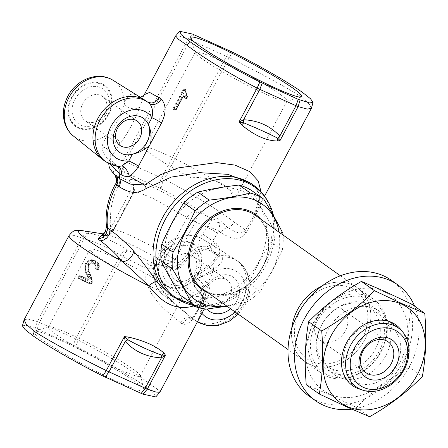 <?xml version="1.0" encoding="UTF-8"?>
<svg xmlns="http://www.w3.org/2000/svg" width="448" height="448" viewBox="0 0 448 448"><rect width="100%" height="100%" fill="white"/><g stroke="black" fill="none" stroke-linecap="round" stroke-linejoin="round"><path stroke-width="0.34" stroke-dasharray="2.24 1.68" d="M279.703 94.018A52.03 4.788 28.1 0 0 229.202 65.055A52.03 4.788 28.1 0 0 195.255 52.097A52.03 4.788 28.1 0 0 195.244 52.595A52.03 4.788 28.1 0 0 202.597 59.192A52.03 4.788 28.1 0 0 251.037 87.119A52.03 4.788 28.1 0 0 286.642 101.394A52.03 4.788 28.1 0 0 287.045 101.108A52.03 4.788 28.1 0 0 279.703 94.018M228.782 189.392A52.03 4.788 28.1 0 0 178.276 160.429A52.03 4.788 28.1 0 0 144.334 147.47A52.03 4.788 28.1 0 0 151.67 154.566A52.03 4.788 28.1 0 0 190.215 177.397C211.73 176.456 231.543 185.405 232.182 196.347A52.03 4.788 28.1 0 0 236.118 196.482A52.03 4.788 28.1 0 0 228.782 189.392M264.533 196.151L253.893 216.07C256.732 210.196 258.86 206.752 259.426 199.091C259.039 196.05 260.725 191.313 250.578 183.109L259.594 193.984L260.473 206.091L245.857 233.374C237.49 242.67 227.937 236.667 220.993 232.803C222.561 229.998 224.762 228.222 227.59 227.478C230.401 226.75 232.59 224.991 234.17 222.197C240.425 226.178 244.154 228.945 245.358 230.513L253.893 216.076L261.066 191.934M311.377 108.422L309.282 104.07L301.129 96.796C287.498 87.898 254.57 69.978 229.169 57.63L232.618 52.198M144.217 94.814L139.81 106.814C135.139 119.689 128.414 132.289 119.633 144.598L110.214 158.603A9.05 8.159 -157.9 0 0 102.099 146.961C102.547 143.802 104.636 139.418 108.366 133.812L118.446 119.554L124.326 103.919C130.194 88.054 134.254 94.881 147.034 101.679L149.268 103.27A9.05 7.011 -54.4 0 0 149.458 103.415M110.622 164.562L109.816 159.426C110.152 157.394 114.61 157.836 123.194 160.754L188.143 39.105L179.351 36.114L175.65 35.946M86.828 121.682A14.93 12.062 -54.6 0 1 85.187 120.742A14.93 12.062 -54.6 0 1 82.768 103.572A14.93 12.062 -54.6 0 1 100.834 95.452A14.93 12.062 -54.6 0 1 102.474 96.398A14.93 12.062 -54.6 0 1 104.894 113.562A14.93 12.062 -54.6 0 1 86.828 121.682M185.758 96.141A0.907 0.476 157.7 0 1 184.587 96.298A0.907 0.734 -54.6 0 0 183.182 96.454L176.148 109.278A1.355 1.098 -54.6 0 1 174.507 110.018L173.701 109.654A1.355 1.098 -54.6 0 1 173.331 108.007L176.014 109.441L182.941 96.46A1.809 1.462 -54.6 0 1 185.13 95.48A1.809 1.462 -54.6 0 1 185.758 96.141L186.822 98.19L187.158 97.563L185.276 90.938A0.907 0.33 2.9 0 0 185.746 90.675A0.907 0.33 2.9 0 0 185.634 90.507L187.41 96.695A0.907 0.504 -31.8 0 1 187.488 96.779A0.907 0.504 -31.8 0 1 187.158 97.563M220.993 232.803L218.641 230.849L217.465 233.19A68.768 55.552 -54.6 0 1 212.43 241.052L210.302 247.632L209.972 250.841L208.471 248.517L203.862 250.023L198.789 247.027A8.596 3.64 175.5 0 1 210.302 247.632M164.091 259.134L162.142 258.826L157.114 260.086L154.28 267.943L154.213 272.894L160.759 288.103L170.716 299.863L192.679 318.578A36.456 29.456 125.4 0 0 193.687 319.334A36.456 29.456 125.4 0 0 241.814 301.812A36.456 29.456 125.4 0 0 235.906 259.885A36.456 29.456 125.4 0 0 234.73 259.101A36.456 29.456 125.4 0 0 219.654 255.377L208.471 248.517A35.678 28.823 125.4 0 0 180.964 264.774L164.091 259.134A9.05 7.414 99.2 0 1 155.898 264.729A9.05 7.414 99.2 0 1 155.893 264.723L155.714 264.768A9.05 5.869 49.5 0 0 157.114 260.086A34.233 27.658 -54.6 0 1 158.838 256.43A34.233 27.658 -54.6 0 1 202.933 239.243A34.233 27.658 -54.6 0 1 209.58 279.345A34.233 27.658 -54.6 0 1 163.33 295.002A34.233 27.658 -54.6 0 1 154.213 272.894L144.894 274.378L144.967 268.022C144.497 265.692 145.04 264.023 146.597 263.015L152.846 263.306L169.473 267.249L165.704 263.183A9.05 4.116 -59.2 0 1 167.059 254.862L187.018 217.487L153.059 198.391L138.6 192.528L133.224 192.287L133.286 193.25A8.596 0.79 -151.9 0 1 133.319 193.413A8.596 0.79 -151.9 0 1 129.87 192.298L129.707 191.738A8.596 5.006 -65.7 0 0 129.752 181.362L133.599 185.466L133.286 193.25L113.842 229.667A8.596 0.79 -151.9 0 1 113.876 229.83A8.596 0.79 -151.9 0 1 110.426 228.71L129.87 192.298M155.898 264.729L171.752 268.761A9.05 9.05 0 0 0 182.252 265.647L180.964 264.774A9.05 7.398 -69.3 0 1 171.752 268.761A9.05 7.398 -69.3 0 1 169.473 267.249A9.05 5.258 -43 0 0 179.301 263.385A44.722 36.131 -54.6 0 1 198.789 247.027C198.498 242.491 199.797 238.162 202.681 234.041L214.928 242.603L214.15 243.852C212.94 246.193 212.626 248.483 213.209 250.734L215.617 254.262L219.649 255.377L221.827 256.922C225.366 260.775 217.011 266.902 211.893 270.581L197.618 278.398L212.744 272.479A9.05 2.486 -121.6 0 0 211.893 270.581A9.05 1.96 -131.5 0 1 209.401 264.992L197.551 273.538A9.05 2.722 -119.2 0 0 197.618 278.398A9.05 5.225 137.5 0 0 195.3 287.554L201.443 294.297A9.05 5.247 137.9 0 1 201.359 294.213L201.359 294.213A9.05 5.247 137.9 0 1 203.717 285.051L197.686 278.426A9.05 5.253 137.5 0 0 195.367 287.633L195.3 287.554A9.05 5.225 137.5 0 1 195.3 287.554L203.168 298.043L202.037 302.719L195.104 305.788M81.161 230.485A70.98 6.535 -151.9 0 1 90.194 233.139A9.05 7.543 -69.9 0 0 81.95 237.994A76.933 7.084 28.1 0 0 69.087 235.514M22.4 325.881L25.794 325.237L35.42 328.115L75.6 346.265C101.864 359.425 130.945 376.163 145.662 386.618L148.361 382.9L157.142 389.01L159.824 392.252M214.928 242.609L217.101 244.154C222.012 249.973 220.091 257.079 211.333 265.474L199.494 274.047A9.05 7.599 137.2 0 0 195.306 287.566L202.283 295.154A70.98 6.535 -151.9 0 0 201.443 294.297C203.353 296.548 203.431 299.611 201.678 303.498L197.574 311.181C192.584 321.126 187.51 325.422 182.364 324.061L180.482 322.739C182.526 319.312 185.192 317.492 188.479 317.268L192.679 318.578L194.79 320.074C197.49 320.718 199.506 317.974 200.838 311.83L204.428 305.105A20.81 16.811 125.4 0 0 206.898 309.07M24.097 319.782L28.235 319.122L37.318 321.58A9.05 0.834 -151.9 0 1 39.435 322.465A9.05 0.868 27.8 0 0 37.302 321.608L81.95 237.994A9.05 0.834 28.1 0 1 84.067 238.874L39.435 322.465L75.639 338.811A9.05 0.834 -151.9 0 1 78.344 340.11L78.327 340.138A9.05 0.801 28.4 0 0 75.634 338.822L73.276 345.15M211.49 305.346A14.93 12.062 -54.6 0 1 209.849 304.405A14.93 12.062 -54.6 0 1 207.43 287.235A14.93 12.062 -54.6 0 1 225.495 279.121A14.93 12.062 -54.6 0 1 227.136 280.062A14.93 12.062 -54.6 0 1 229.555 297.231A14.93 12.062 -54.6 0 1 211.49 305.346M230.614 308.756A20.81 16.811 125.4 0 0 231.078 275.962A20.81 16.811 125.4 0 0 205.632 287.79A20.81 16.811 125.4 0 0 204.428 305.105L203.952 303.71C203.112 299.102 203.672 293.798 205.632 287.79L203.717 285.051M176.708 280.65A14.93 12.062 -54.6 0 1 175.067 279.703A14.93 12.062 -54.6 0 1 172.648 262.539A14.93 12.062 -54.6 0 1 190.714 254.419A14.93 12.062 -54.6 0 1 192.354 255.36A14.93 12.062 -54.6 0 1 194.774 272.53A14.93 12.062 -54.6 0 1 176.708 280.65M135.828 382.178A62.882 5.79 28.1 0 0 77.28 348.421A62.882 5.79 28.1 0 0 34.244 331.167A62.882 5.79 28.1 0 0 42.627 340.088A62.882 5.79 28.1 0 0 106.137 376.309A62.882 5.79 28.1 0 0 144.715 390.152A62.882 5.79 28.1 0 0 135.828 382.178M55.765 334.186A52.03 4.788 -151.9 0 1 48.423 327.09A52.03 4.788 -151.9 0 1 48.832 326.805A52.03 4.788 -151.9 0 1 84.437 341.079A52.03 4.788 -151.9 0 1 132.871 369.006A52.03 4.788 -151.9 0 1 140.224 375.609A52.03 4.788 -151.9 0 1 140.213 376.102A52.03 4.788 -151.9 0 1 106.271 363.143A52.03 4.788 -151.9 0 1 55.765 334.186M174.462 291.122A52.03 4.788 28.1 0 0 123.956 262.164A52.03 4.788 28.1 0 0 90.014 249.206A52.03 4.788 28.1 0 0 97.356 256.295A52.03 4.788 28.1 0 0 147.857 285.253A52.03 4.788 28.1 0 0 181.804 298.211A52.03 4.788 28.1 0 0 174.462 291.122M273.532 215.746A67.99 54.925 -54.6 0 1 265.894 265.3A67.99 54.925 -54.6 0 1 202.782 306.449A67.99 54.925 -54.6 0 1 196.056 305.9M103.807 160.367A36.456 29.456 125.4 0 0 114.134 164.562C106.193 158.855 102.183 152.986 102.099 146.961M117.902 166.678L114.134 164.562L116.67 165.581L117.841 166.667M149.509 103.449L147.034 101.679A36.456 29.456 125.4 0 0 146.026 100.918M116.67 165.581L118.737 166.986A9.05 7 123.4 0 0 116.407 166.118A36.456 29.456 125.4 0 1 105.98 161.913M258.681 262.041A58.257 47.068 -54.6 0 1 188.188 293.72A58.257 47.068 -54.6 0 1 172.34 223.048A58.257 47.068 -54.6 0 1 242.833 191.374A58.257 47.068 -54.6 0 1 258.681 262.041M202.681 234.041A60.172 48.608 125.4 0 0 207.082 227.158L195.362 221.866A9.05 0.834 28.1 0 1 187.018 217.487A9.05 4.088 -57.2 0 1 195.406 210.946L210.151 217.605A9.05 5.27 114.3 0 1 211.691 220.489L217.605 218.266L219.218 222.415C219.884 224.465 219.694 227.276 218.641 230.849L207.614 226.111L211.691 220.489A8.596 6.653 -171.7 0 0 219.218 222.415M230.289 51.083L226.47 56.325L190.266 39.984L125.311 161.633A9.05 5.27 -65.7 0 0 125.266 172.558A9.05 7.532 -71.2 0 1 123.194 160.754A9.05 0.834 -151.9 0 1 125.311 161.633L161.515 177.985L226.47 56.325A9.05 0.834 28.1 0 1 229.169 57.63L164.22 179.278A9.05 2.296 -62.5 0 0 161.47 188.905C179.48 198.33 195.709 207.894 210.151 217.605L217.605 218.266L227.59 227.478C233.89 230.714 239.574 235.906 245.358 230.513A9.05 4.547 32 0 0 245.857 233.374M207.614 226.111L207.082 227.158A8.596 0.644 -150.5 0 1 217.465 233.19M35.42 328.115L37.302 321.608M37.251 328.882L39.435 322.476M145.662 386.618L154.202 393.518L155.764 396.922M75.6 346.265L78.327 340.138M155.893 264.723A9.05 7.414 99.2 0 1 152.846 263.306A70.98 6.535 -151.9 0 0 128.044 250.23A9.05 5.331 -56.5 0 0 120.271 255.226C109.234 247.85 97.166 242.402 84.067 238.874A9.05 5.113 -74.7 0 1 90.194 233.139C103.729 236.824 116.346 242.525 128.044 250.23A9.05 2.285 -63.3 0 0 122.976 256.519L78.344 340.11C103.488 352.934 135.531 372.512 148.361 382.9M90.115 274.434L88.082 268.901L88.346 265.009C87.786 268.514 88.39 271.673 90.16 274.49L90.311 274.098A0.454 0.364 125.4 0 0 90.317 274.109L92.109 282.341L90.171 274.512M88.284 264.942L88.474 264.992C88.01 268.352 88.626 271.393 90.311 274.098M90.317 274.109L92.07 282.005A1.355 1.098 -54.6 0 1 92.058 282.078L91.846 282.979A1.355 1.098 -54.6 0 1 90.093 283.976L90.496 283.718L79.022 278.594A0.907 0.526 -65.7 0 0 79.078 278.628A0.907 0.526 -65.7 0 0 79.884 278.113L78.775 277.497L79.29 276.539L80.394 277.15L79.884 278.113L91.599 283.399L91.756 282.71L90.098 275.47A0.907 0.487 154.8 0 0 90.485 274.775A0.907 0.487 154.8 0 0 90.39 274.669M90.093 283.976L78.378 278.684A1.355 1.098 -54.6 0 1 78.008 277.038L78.557 277.346A0.907 0.734 125.4 0 0 78.803 278.443L90.518 283.735A0.907 0.734 125.4 0 0 91.689 283.069L90.496 283.718L78.708 278.387M79.022 278.594L78.378 278.684M90.737 283.886A0.907 0.526 -65.7 0 0 90.793 283.914A0.907 0.526 -65.7 0 0 91.599 283.399M92.109 282.341A0.907 0.297 -173 0 1 92.221 282.509A0.907 0.297 -173 0 1 91.756 282.71M90.082 275.43C88.155 272.395 87.567 268.985 88.318 265.194L88.564 265.16C88.004 268.671 88.609 271.83 90.378 274.646A0.907 0.476 156.7 0 1 90.479 274.764A0.907 0.476 156.7 0 1 90.082 275.43A1.809 1.462 125.4 0 0 90.098 275.47M88.374 264.958C90.031 262.931 91.862 262.422 93.878 263.435L94.097 263.586C92.081 262.578 90.244 263.088 88.592 265.11L88.486 264.97A0.454 0.364 125.4 0 0 88.474 264.992M93.901 263.446L94.909 264.018L96.253 268.05L97.642 268.66C98.202 265.894 97.317 264.046 94.993 263.122A0.907 0.526 115.6 0 1 94.164 263.626C92.092 262.629 90.283 263.166 88.721 265.233L88.368 265.093C90.317 262.606 92.506 261.946 94.942 263.094A0.907 0.526 112.9 0 1 94.153 263.62A0.907 0.526 112.9 0 1 94.097 263.586L93.453 263.682C91.661 262.746 90.003 263.172 88.486 264.97M95.665 267.826L96.253 268.05A0.907 0.734 125.4 0 0 96.628 269.013L97.67 269.354L96.23 269.27A1.355 1.098 -54.6 0 1 95.665 267.826C96.012 265.726 95.278 264.348 93.464 263.687A0.454 0.364 125.4 0 0 93.453 263.682L93.878 263.43L94.909 264.018M96.466 268.206L95.133 264.18L94.119 263.598A0.907 0.526 115.6 0 0 94.164 263.626L95.133 264.18M78.008 277.038L78.518 276.08L79.072 276.388A0.907 0.734 125.4 0 1 80.164 275.895L80.382 276.046A0.907 0.526 114.3 0 1 80.394 277.15L87.847 280.521A0.907 0.526 114.3 0 0 87.842 279.418L80.164 275.895L80.158 275.341L87.618 278.712L87.623 279.261M97.642 268.66L98.683 268.996C99.294 265.636 98.162 263.43 95.29 262.382C92.378 260.865 89.734 261.61 87.354 264.617C86.369 268.29 86.806 271.594 88.676 274.523L87.511 274.691L89.006 278.169A0.907 0.734 -54.6 0 1 87.842 279.418L80.382 276.046M87.618 278.712A0.454 0.364 125.4 0 0 88.2 278.085L88.788 278.012L87.293 274.54L86.71 274.618C84.627 271.348 84.218 267.652 85.478 263.547C88.284 259.818 91.476 258.826 95.06 260.574C98.431 261.867 99.725 264.527 98.935 268.559A1.355 1.098 -54.6 0 1 97.272 269.606M88.2 278.085L86.71 274.618M87.354 264.617L86.246 264.006C88.906 260.518 91.918 259.61 95.278 261.279L95.066 261.122C91.694 259.454 88.687 260.366 86.033 263.85C84.857 267.82 85.282 271.382 87.293 274.54L87.511 274.691C85.495 271.533 85.075 267.971 86.246 264.006L85.478 263.547M95.29 262.382L95.278 261.279L96.891 262.198L98.997 268.806L96.684 262.046L95.066 261.122L95.06 260.574M88.676 274.523L90.182 278.023A1.809 1.462 -54.6 0 1 89.701 280.011A1.809 1.462 -54.6 0 1 87.847 280.521M98.683 268.996L98.997 268.806A0.907 0.734 125.4 0 1 97.888 269.506L97.67 269.354A0.907 0.734 125.4 0 0 98.778 268.654L98.935 268.559M105.403 231.868L110.034 229.684L110.874 222.628A8.596 3.735 174 0 0 106.456 226.458M113.842 229.667L113.333 230.625C111.227 234.125 108.158 235.721 104.132 235.424L102.01 235.357M101.214 235.648L104.944 235.586C108.5 235.704 111.306 234.102 113.372 230.782L111.031 233.598L108.282 235.11C106.646 235.889 97.014 236.421 113.372 230.782A8.596 0.75 -151.9 0 0 113.333 230.625A40.718 3.746 -151.9 0 1 113.159 229.863A40.718 3.746 -151.9 0 1 167.059 254.862A9.05 0.834 28.1 0 0 175.403 259.246A9.05 5.27 -43.6 0 1 165.704 263.183A46.67 4.295 28.1 0 0 105.784 234.287A46.67 4.295 28.1 0 0 104.132 235.424A8.596 4.816 -87.4 0 0 104.944 235.586L104.944 235.586A8.596 4.816 -87.4 0 0 109.766 229.981M133.599 185.466L133.599 185.466C134.714 189.034 134.624 191.682 133.319 193.413L113.372 230.782A8.596 0.75 -151.9 0 1 110.034 229.684M146.597 263.015A9.05 5.869 49.5 0 0 155.652 264.818A9.05 5.869 49.5 0 0 155.714 264.768M75.639 338.811L120.271 255.226A9.05 0.834 28.1 0 1 122.976 256.519A76.933 7.084 28.1 0 1 144.967 268.022A9.05 0.504 3.8 0 0 154.935 268.178L154.935 268.178A9.05 0.504 3.8 0 0 154.28 267.943M197.574 311.181A9.05 0.834 -151.9 0 1 197.204 310.654L197.204 310.654A9.05 0.834 -151.9 0 1 200.838 311.83A27.412 22.142 -54.6 0 0 201.958 313.337M182.364 324.061A9.05 7.588 -54.9 0 1 194.494 319.85L194.494 319.85A9.05 7.588 -54.9 0 1 194.79 320.074A36.456 29.456 125.4 0 0 195.86 320.88A36.456 29.456 125.4 0 0 243.986 303.352A36.456 29.456 125.4 0 0 238.078 261.425A36.456 29.456 125.4 0 0 221.827 256.922A9.05 7.308 125.4 0 1 217.79 255.802L216.569 254.195C216.037 255.231 217.717 257.208 209.401 264.992A9.05 1.96 -131.5 0 1 211.333 265.474M195.378 287.644A9.05 5.253 137.5 0 1 195.367 287.633L201.359 294.213C202.966 294.538 202.95 297.455 201.309 302.971A9.05 0.834 -151.9 0 1 203.952 303.71M192.679 318.578L194.494 319.85C192.578 319.054 191.318 318.87 190.725 319.29C190.954 318.539 191.279 320.751 197.204 310.654L201.309 302.971A9.05 0.834 -151.9 0 0 201.678 303.498A76.933 7.084 28.1 0 1 204.814 307.989A76.933 7.084 28.1 0 1 202.11 308.437M180.482 322.745C170.593 314.037 147.773 299.37 144.894 274.378M195.3 287.554A9.05 9.05 0 0 1 197.551 273.538A9.05 2.722 -119.2 0 1 199.494 274.047L207.872 284.402C212.111 291.598 209.765 297.304 200.838 301.538L186.57 302.372L170.951 295.243L179.144 299.897L183.91 301.521C185.954 302.103 190.842 303.139 197.277 301.358L197.277 301.358A9.05 6.714 -106.9 0 0 193.435 305.497M200.838 301.538A9.05 6.714 -106.9 0 0 197.277 301.358C204.831 297.455 201.914 297.97 202.098 296.671L202.098 296.671A9.05 7.818 149.2 0 0 203.168 298.043A70.98 6.535 -151.9 0 0 202.283 295.154C205.705 300.356 207.06 299.701 204.814 307.989L204.232 309.081M207.872 284.402A9.05 7.818 149.2 0 0 202.098 296.671L195.479 287.75M129.707 191.738L118.143 186.514A8.596 5.006 -65.7 0 0 118.182 176.137L129.752 181.362C127.686 177.85 134.361 179.374 149.778 185.931C165.267 192.864 184.811 204.019 195.406 210.946A9.05 5.27 114.3 0 1 195.362 221.866L175.403 259.246L179.301 263.385L182.252 265.647C188.317 257.656 195.518 252.448 203.857 250.023C205.374 249.39 207.407 249.665 209.972 250.841L215.964 254.492M110.874 222.628A60.172 48.608 125.4 0 1 118.143 186.514L116.659 185.853C115.27 184.918 114.929 184.268 115.64 183.915M115.203 175.196C113.966 174.563 113.96 174.457 115.186 174.877C111.07 169.753 114.43 168.98 125.266 172.558L161.47 188.905A9.05 5.27 -65.7 0 1 161.515 177.985A9.05 0.834 -151.9 0 1 164.22 179.278C189.353 192.119 221.362 211.758 234.17 222.197M173.331 108.007L183.092 89.729A1.355 1.098 -54.6 0 1 184.733 88.99L185.046 89.13A1.355 1.098 -54.6 0 1 185.595 90.132L187.191 96.538A0.907 0.734 125.4 0 1 187.174 97.406L186.956 98.028A1.355 1.098 -54.6 0 1 184.918 98.414L185.483 98.291L184.369 96.141L183.786 96.219A0.454 0.364 125.4 0 0 183.081 96.298L176.148 109.278M184.918 98.414L183.786 96.219M174.395 109.592L175.207 109.956A0.907 0.526 -65.7 0 1 175.151 109.928L174.345 109.564A0.907 0.526 -65.7 0 0 174.395 109.592A0.907 0.526 -65.7 0 0 175.207 109.077L184.968 90.798L185.276 90.938M175.207 109.956A0.907 0.526 -65.7 0 0 176.014 109.441L176.378 109.558L183.305 96.578L182.941 96.46M183.081 96.298L176.03 109.284A0.907 0.734 125.4 0 1 174.938 109.777L174.507 110.018M182.963 96.303L183.305 96.578L184.374 96.023M174.098 108.466L183.859 90.188A0.907 0.734 125.4 0 1 184.957 89.695A0.907 0.526 114.3 0 1 184.968 90.798L183.641 90.031L173.88 108.31M183.092 89.729L183.641 90.031M194.27 34.815L190.271 39.978A9.05 0.834 28.1 0 0 188.143 39.105L192.438 34.048M116.659 185.853A8.596 6.608 110.9 0 0 115.186 174.877L118.182 176.137M109.816 159.426A9.05 8.159 -157.9 0 0 110.214 158.603L110.186 158.508C110.236 158.407 109.754 159.751 116.978 165.816M119.633 144.598A9.05 4.581 -143.4 0 0 116.323 138.006A9.05 4.581 -143.4 0 0 108.366 133.812A34.233 27.658 -54.6 0 1 73.45 136.041M139.81 106.814A9.05 5.919 -161.6 0 1 132.037 108.578A9.05 5.919 -161.6 0 1 124.326 103.919A34.233 27.658 -54.6 0 0 113.053 80.276M147.286 101.864L147.874 102.228M301.129 96.796L302.674 92.551M185.696 98.442A0.907 0.734 125.4 0 0 187.057 98.185L186.822 98.19A0.907 0.504 148.3 0 1 185.696 98.442M226.643 305.939A58.363 47.146 125.4 0 0 271.802 271.342A58.363 47.146 125.4 0 0 279.031 232.165M282.29 250.225L272.054 271.438L260.238 291.519L248.937 283.494C255.259 268.946 262.612 255.181 270.99 242.2L282.29 250.225A63.336 51.167 125.4 0 0 283.074 235.038M373.878 299.522A45.242 36.551 -54.6 0 1 381.209 351.546A45.242 36.551 -54.6 0 1 321.49 373.29A45.242 36.551 -54.6 0 1 314.16 321.266A45.242 36.551 -54.6 0 1 373.878 299.522L357.358 287.79A45.242 36.551 -54.6 0 0 321.72 286.205A45.242 36.551 -54.6 0 1 357.358 287.79A45.242 36.551 -54.6 0 1 364.689 339.814A45.242 36.551 -54.6 0 1 304.965 361.558A45.242 36.551 -54.6 0 1 291.732 328.434A45.242 36.551 -54.6 0 0 304.965 361.558L288.03 349.535M362.174 338.677A41.849 33.807 125.4 0 0 350.79 287.913A41.849 33.807 125.4 0 0 300.149 310.666A41.849 33.807 125.4 0 0 311.534 361.43A41.849 33.807 125.4 0 0 362.174 338.677A41.849 33.807 -54.6 0 1 311.534 361.43A41.849 33.807 -54.6 0 1 300.149 310.666A41.849 33.807 -54.6 0 1 350.79 287.913A41.849 33.807 -54.6 0 1 362.174 338.677M180.275 295.198A63.336 51.167 125.4 0 0 193.682 301.258C206.366 298.172 220.102 295.831 234.881 294.235L246.182 302.26L227.035 306.219M204.988 309.282L193.682 301.258M246.182 302.26A63.336 51.167 125.4 0 0 260.238 291.519M234.881 294.235A63.336 51.167 125.4 0 0 248.937 283.494M282.934 233.43L271.634 225.406C264.202 213.237 257.818 201.807 252.487 191.128M270.99 242.2A63.336 51.167 125.4 0 0 271.634 225.406M321.731 324.912A36.193 29.238 -54.6 0 1 369.51 307.513A36.193 29.238 -54.6 0 1 375.374 349.138A36.193 29.238 -54.6 0 1 327.6 366.531A36.193 29.238 -54.6 0 1 321.731 324.912M317.083 318.315A19.001 15.35 125.4 0 0 320.158 340.166A19.001 15.35 125.4 0 0 345.24 331.033A19.001 15.35 125.4 0 0 342.166 309.182A19.001 15.35 125.4 0 0 317.083 318.315M340.418 275.761L357.358 287.79A45.242 36.551 -54.6 0 1 364.689 339.814A45.242 36.551 -54.6 0 1 304.965 361.558L321.49 373.29M380.738 351.557A43.434 35.09 125.4 0 0 368.922 298.872A43.434 35.09 125.4 0 0 316.366 322.487A43.434 35.09 125.4 0 0 328.182 375.172A43.434 35.09 125.4 0 0 380.738 351.557M309.165 396.172A71.03 57.383 125.4 0 0 316.977 400.646A71.03 57.383 125.4 0 0 400.154 366.845A71.03 57.383 125.4 0 0 391.418 280.347M351.798 409.175A71.03 57.383 125.4 0 0 414.618 306.186M375.06 308.717A38.909 31.433 125.4 0 0 327.981 329.868A38.909 31.433 125.4 0 0 338.565 377.065A38.909 31.433 125.4 0 0 385.644 355.914A38.909 31.433 125.4 0 0 375.06 308.717M368.542 304.086A38.909 31.433 125.4 0 0 321.462 325.237A38.909 31.433 125.4 0 0 332.046 372.434A38.909 31.433 125.4 0 0 379.126 351.282A38.909 31.433 125.4 0 0 368.542 304.086M387.414 324.884A32.799 26.499 125.4 0 0 347.726 342.72A32.799 26.499 125.4 0 0 356.647 382.508A32.799 26.499 125.4 0 0 396.334 364.672A32.799 26.499 125.4 0 0 387.414 324.884M384.115 291.76A58.212 47.029 -54.6 0 1 399.946 362.37A58.212 47.029 -54.6 0 1 329.515 394.022A58.212 47.029 -54.6 0 1 313.678 323.411A58.212 47.029 -54.6 0 1 384.115 291.76M306.242 384.731L329.364 394.649L356.563 407.456C371.336 392.218 388.914 378.784 409.31 367.164C407.428 344.4 408.234 323.394 411.734 304.136M409.31 367.164L422.358 376.426M356.563 407.456L369.611 416.718M402.142 331.363A37.324 30.15 -54.6 0 1 398.787 372.697A37.324 30.15 -54.6 0 1 360.87 389.48M74.99 99.271A21.297 17.203 -54.6 0 1 100.761 87.69A21.297 17.203 -54.6 0 1 106.551 113.523A21.297 17.203 -54.6 0 1 80.786 125.104A21.297 17.203 -54.6 0 1 74.99 99.271M108.287 114.139A24.494 19.79 125.4 0 0 101.623 84.431A24.494 19.79 125.4 0 0 71.982 97.748A24.494 19.79 125.4 0 0 78.646 127.462A24.494 19.79 125.4 0 0 108.287 114.139M108.802 114.374A25.194 20.35 125.4 0 0 101.948 83.815A25.194 20.35 125.4 0 0 71.467 97.513A25.194 20.35 125.4 0 0 78.316 128.072A25.194 20.35 125.4 0 0 108.802 114.374M173.522 297.069A68.768 55.552 125.4 0 0 264.292 264.018A68.768 55.552 125.4 0 0 253.148 184.934M217.101 244.154A9.05 7.308 125.4 0 0 216.328 245.398A9.05 7.308 125.4 0 0 217.79 255.802L215.617 254.262M164.87 258.233A21.297 17.203 -54.6 0 1 190.641 246.658A21.297 17.203 -54.6 0 1 196.431 272.49A21.297 17.203 -54.6 0 1 170.666 284.066A21.297 17.203 -54.6 0 1 164.87 258.233M198.167 273.106A24.494 19.79 125.4 0 0 191.503 243.393A24.494 19.79 125.4 0 0 161.862 256.71A24.494 19.79 125.4 0 0 168.526 286.423A24.494 19.79 125.4 0 0 198.167 273.106M198.682 273.342A25.194 20.35 125.4 0 0 191.828 242.782A25.194 20.35 125.4 0 0 161.347 256.48A25.194 20.35 125.4 0 0 168.196 287.039A25.194 20.35 125.4 0 0 198.682 273.342M212.744 272.479A27.412 22.142 -54.6 0 1 239.926 274.288A27.412 22.142 -54.6 0 1 241.629 303.414A27.412 22.142 -54.6 0 1 235.127 311.965M96.628 269.013L96.23 269.27M78.518 276.08A1.355 1.098 -54.6 0 1 80.158 275.341M89.006 278.169A0.907 0.47 -21.3 0 0 90.182 278.023M187.32 96.102A1.355 1.098 -54.6 0 1 187.292 97.401M226.47 56.325A9.05 0.868 -152.2 0 1 229.186 57.602M190.271 39.978A9.05 0.801 28.4 0 0 188.16 39.077M202.793 289.005A45.242 36.551 125.4 0 0 262.511 267.26A45.242 36.551 125.4 0 0 255.181 215.23C269.438 224.773 272.927 248.119 262.382 267.137C250.32 291.2 219.57 302.092 202.793 289.005M260.736 219.173A46.144 37.279 -54.6 0 1 262.746 267.254A46.144 37.279 -54.6 0 1 208.348 292.947M195.244 52.595L190.758 38.046M144.334 147.47L195.255 52.097M119.969 145.443L85.187 120.742M190.109 316.512L163.33 295.002C159.303 291.721 156.447 287.543 154.756 282.475C152.012 273.437 152.998 264.382 157.713 255.304C162.215 247.094 168.599 241.214 176.876 237.675L188.278 235.273C193.62 235.194 198.503 236.522 202.933 239.243L234.73 259.101M209.849 304.405L175.067 279.703M193.687 319.334L197.394 321.888M238.269 314.194L245.263 304.59C249.066 297.377 250.6 289.957 249.861 282.313L248.332 275.369C246.333 269.567 242.911 264.919 238.078 261.425L235.906 259.885M48.832 326.805L34.244 331.167M48.423 327.09L90.014 249.206M196.14 305.939L202.782 306.449M140.213 376.102L181.804 298.211M140.224 375.609L144.715 390.152M79.078 278.628L90.793 283.914M90.126 274.456C92.641 280.571 91.515 278.835 91.896 280.067L91.834 282.106M92.221 282.509L92.187 279.703C91.963 278.992 92.467 279.378 90.485 274.775M90.479 274.764C88.015 268.436 87.724 268.128 88.693 265.289M88.312 264.897C88.962 263.945 88.962 263.945 88.312 264.897C89.051 263.105 90.894 262.612 93.85 263.418M97.63 269.332L96.466 268.934M96.65 262.024L96.869 262.181C97.087 262.601 100.111 263.396 99.114 268.957M98.722 268.576C99.31 265.143 98.627 262.97 96.684 262.046M133.588 185.438C134.506 186.872 134.383 189.151 133.224 192.287L113.159 229.863C110.303 233.089 108.511 234.5 107.778 234.102L103.914 233.996M155.652 264.818L154.935 268.178L155.098 272.804L157.231 280.582C160.95 288.613 165.721 295.277 171.556 300.569C179.9 308.241 186.082 313.555 190.098 316.501M227.136 280.062L192.354 255.36M185.746 90.675C186.413 96.706 186.766 94.713 187.488 96.779M174.91 109.76L175.969 109.222L182.896 96.242M187.152 96.499L187.113 97.345M109.945 159.001L108.758 163.638M140.034 97.126L138.673 97.059C139.188 97.401 138.062 96.219 147.582 102.066M137.256 121.094L102.474 96.398M236.118 196.482L287.045 101.108M286.642 101.394L301.224 97.031M185.864 98.622A0.907 0.907 0 0 0 187.186 98.308M391.065 322.823L369.51 307.513M320.158 340.166L366.139 372.814M342.166 309.182L388.142 341.83M356.401 386.988L327.6 366.531"/><path stroke-width="0.67" d="M199.646 46.021A62.882 5.79 -151.9 0 1 190.758 38.046A62.882 5.79 -151.9 0 1 229.331 51.895A62.882 5.79 -151.9 0 1 292.841 88.11A62.882 5.79 -151.9 0 1 301.224 97.031A62.882 5.79 -151.9 0 1 258.188 79.778A62.882 5.79 -151.9 0 1 199.646 46.021M298.217 99.322L259.868 81.934C233.61 68.774 204.523 52.041 189.812 41.58L181.266 34.686L179.71 31.282L192.438 34.048L232.618 52.198C258.882 65.358 287.963 82.096 302.674 92.551L310.475 98.722L313.068 102.323L309.68 102.967L298.217 99.322L296.033 105.734A9.05 0.834 28.1 0 0 298.155 106.618L307.233 109.077L311.377 108.422L264.533 196.151M277.396 141.008L280.028 140.566L277.659 138.163C267.809 133.146 256.508 128.044 243.757 122.853L239.002 122.035L241.573 124.83C254.195 135.408 266.14 140.801 277.396 141.008A9.05 6.334 -103.2 0 0 277.659 138.163A9.05 4.984 -29.5 0 1 279.815 136.114C270.256 125.916 258.188 120.462 243.611 119.767A9.05 4.161 -99.4 0 0 243.757 122.853A9.05 2.811 -38.5 0 1 241.573 124.83M140.034 97.126L141.859 96.662L144.217 94.819L175.65 35.946L178.326 39.189L187.107 45.298C199.942 55.686 231.98 75.27 257.13 88.088A9.05 0.834 28.1 0 0 259.834 89.387L259.834 89.376A9.05 0.801 -151.6 0 1 257.141 88.06L239.002 122.035L243.611 119.767L259.834 89.387L296.038 105.728L279.815 136.114L280.028 140.566L298.166 106.59A9.05 0.868 -152.2 0 1 296.038 105.728M261.066 191.934L258.216 180.919L249.497 171.478L234.898 165.082L216.49 162.613L178.102 167.927L160.373 174.787L144.564 184.99L129.248 176.254C133.034 173.925 136.119 170.554 138.499 166.13A9.05 0.834 28.1 0 0 128.828 160.933L132.418 154.213A20.81 16.811 125.4 0 0 148.327 124.41A20.81 16.811 125.4 0 0 141.198 116.995A20.81 16.811 125.4 0 0 116.015 128.313A20.81 16.811 125.4 0 0 121.677 153.558A20.81 16.811 125.4 0 0 132.418 154.213C139.042 152.768 144.754 149.845 149.548 145.438L161.588 122.881C166.37 112.79 166.253 104.81 161.241 98.952L149.621 92.434L144.295 94.662M121.61 146.384A14.93 12.062 -54.6 0 1 119.969 145.443A14.93 12.062 -54.6 0 1 117.55 128.274A14.93 12.062 -54.6 0 1 135.615 120.154A14.93 12.062 -54.6 0 1 137.256 121.094A14.93 12.062 -54.6 0 1 139.675 138.264A14.93 12.062 -54.6 0 1 121.61 146.384M102.01 235.357L97.787 239.014C103.886 238.084 107.128 234.416 107.509 228.01A68.768 55.552 -54.6 0 1 116.508 185.416A68.768 55.552 -54.6 0 1 116.794 184.884L119.078 186.777C126.454 190.837 134.439 196.129 146.311 188.418L171.293 177.106L199.343 172.654L227.926 174.334L250.578 183.109M164.086 353.22A9.05 7.011 150.1 0 1 161.812 355.13L165.452 355.152L164.086 353.22C156.436 346.17 144.497 340.777 128.262 337.036L124.426 336.622L125.222 341.488C134.781 351.686 146.843 357.14 161.426 357.834L145.202 388.214A9.05 0.801 28.4 0 0 147.308 389.127L143.035 394.15L155.764 396.922L159.824 392.252L156.122 392.09L147.325 389.099A9.05 0.834 -151.9 0 1 145.202 388.214L141.198 393.389L102.85 376.001C76.591 362.841 47.505 346.102 32.794 335.647L24.993 329.476L22.4 325.881L24.097 319.782L69.087 235.514A76.933 7.084 28.1 0 0 79.946 246.002A76.933 7.084 28.1 0 0 148.652 285.824C162.63 304.158 177.514 310.878 193.29 305.984L195.104 305.788M145.197 388.226L109.004 371.862A9.05 0.834 -151.9 0 1 106.299 370.569C80.898 358.221 47.97 340.301 34.345 331.408L26.186 324.128L24.097 319.782M206.898 309.07A20.81 16.811 125.4 0 0 211.557 312.519A20.81 16.811 125.4 0 0 230.614 308.756M196.056 305.9A67.99 54.925 -54.6 0 1 165.127 219.789A67.99 54.925 -54.6 0 1 222.068 178.898A67.99 54.925 -54.6 0 1 271.645 209.468A67.99 54.925 -54.6 0 1 273.532 215.746M161.241 98.952A9.05 7.011 -54.4 0 1 149.509 103.449L149.268 103.27A36.456 29.456 125.4 0 0 148.198 102.463L146.026 100.918A36.456 29.456 125.4 0 0 144.85 100.134A36.456 29.456 125.4 0 0 97.899 118.44A36.456 29.456 125.4 0 0 102.682 159.522A36.456 29.456 125.4 0 0 103.807 160.367L105.98 161.913L118.737 166.986A9.05 7 123.4 0 1 121.195 174.686C123.374 176.193 126.062 176.714 129.248 176.254A9.05 4.609 62.4 0 0 121.934 165.894L117.902 166.678M161.588 122.881A9.05 0.834 28.1 0 0 151.917 117.684L148.327 124.41C151.015 130.39 151.754 136.78 150.539 143.578M149.268 103.27C152.393 106.753 153.272 111.563 151.917 117.684A27.412 22.142 -54.6 0 0 111.126 126.101A27.412 22.142 -54.6 0 0 128.828 160.933L121.934 165.894M34.345 331.408L32.794 335.647M128.262 337.036A9.05 2.134 92 0 1 127.91 339.819L124.426 336.622L106.299 370.569L102.85 376.001M106.282 370.597A9.05 0.868 -152.2 0 0 108.998 371.874L105.179 377.115M109.004 371.862L125.222 341.488A9.05 4.984 150.5 0 1 127.91 339.819C139.955 346.388 151.256 351.495 161.812 355.13A9.05 4.161 80.6 0 0 161.426 357.834L165.452 355.152L147.308 389.127M143.035 394.15L141.198 393.389M250.572 183.103L253.148 184.934A68.768 55.552 125.4 0 0 162.378 217.986A68.768 55.552 125.4 0 0 173.522 297.069L170.94 295.238L156.75 281.624C148.176 269.461 140.403 259.179 133.437 250.785C125.406 242.278 117.561 235.234 109.894 229.65A9.05 7.308 -54.6 0 1 100.307 240.722L97.787 239.014L105.398 231.874L106.456 226.458C105.09 212.044 108.063 197.926 115.371 184.1L115.64 183.915C117.432 181.686 117.93 179.25 117.135 176.618L115.203 175.196C113.966 174.563 113.96 174.457 115.186 174.877M109.894 229.65L107.509 228.01A8.596 3.735 174 0 1 106.456 226.458M100.307 240.722C107.626 246.114 115.013 253.07 122.461 261.587C130.866 268.951 139.597 277.032 148.652 285.824A9.05 2.15 -38.6 0 1 156.75 281.624M133.437 250.785A9.05 6.054 -42.9 0 1 122.461 261.587A70.98 6.535 -151.9 0 1 88.346 240.526A70.98 6.535 -151.9 0 1 81.161 230.485C75.594 230.474 74.385 229.062 69.087 235.514M193.435 305.497A9.05 6.714 -106.9 0 0 193.29 305.984A76.933 7.084 28.1 0 0 202.11 308.437M146.311 188.418A9.05 2.453 -128.6 0 0 144.564 184.99L130.374 184.106L119.627 178.718L117.135 176.618C118.266 179.2 118.154 181.955 116.794 184.884A8.596 0.745 -151.5 0 1 115.64 183.915A8.596 8.445 106.6 0 0 115.203 175.196M110.622 164.562L119.157 173.359L119.627 178.718C120.719 181.227 120.54 183.915 119.078 186.777M117.841 166.667L119.062 168.969L119.157 173.359L121.195 174.686M147.874 102.228L151.234 102.984C154.521 102.766 157.186 100.94 159.23 97.513M300.054 100.083L298.166 106.59M262.198 83.054L259.834 89.376M259.868 81.934L257.141 88.06M189.812 41.58L187.107 45.298M279.031 232.165A58.363 47.146 125.4 0 0 238.678 196.952A58.363 47.146 125.4 0 0 185.304 232.277A58.363 47.146 125.4 0 0 183.266 286.507A58.363 47.146 125.4 0 0 226.643 305.939M283.074 235.038A63.336 51.167 125.4 0 0 282.934 233.43C277.603 222.751 271.219 211.322 263.788 199.153A63.336 51.167 125.4 0 0 250.376 193.099L239.075 185.074C224.297 186.67 210.56 189.011 197.876 192.091L209.182 200.122C223.961 198.526 237.692 196.185 250.376 193.099M209.182 200.122A63.336 51.167 125.4 0 0 195.126 210.857L183.82 202.832C175.448 215.813 168.095 229.578 161.773 244.126L173.074 252.157L184.89 232.07L195.126 210.857M297.634 309.534A45.242 36.551 -54.6 0 1 321.72 286.205A45.242 36.551 -54.6 0 0 297.634 309.534A45.242 36.551 -54.6 0 0 291.732 328.434A45.242 36.551 -54.6 0 1 297.634 309.534M197.876 192.091A63.336 51.167 125.4 0 0 183.82 202.832M173.074 252.157A63.336 51.167 125.4 0 0 172.43 268.951L161.129 260.921C166.46 271.606 172.844 283.03 180.275 295.198L191.576 303.223C186.239 292.544 179.861 281.12 172.43 268.951M161.773 244.126A63.336 51.167 125.4 0 0 161.129 260.921M191.576 303.223A63.336 51.167 125.4 0 0 204.988 309.282L227.035 306.219M239.075 185.074A63.336 51.167 125.4 0 1 252.487 191.128L263.788 199.153M350.538 345.363A36.193 29.238 -54.6 0 1 398.311 327.97A36.193 29.238 -54.6 0 1 404.18 369.589A36.193 29.238 -54.6 0 1 356.401 386.988A36.193 29.238 -54.6 0 1 350.538 345.363M403.295 369.611A32.799 26.499 125.4 0 0 394.369 329.823A32.799 26.499 125.4 0 0 354.682 347.659A32.799 26.499 125.4 0 0 363.602 387.447A32.799 26.499 125.4 0 0 403.295 369.611M362.057 350.991A22.848 18.458 125.4 0 0 368.273 378.706A22.848 18.458 125.4 0 0 395.92 366.285A22.848 18.458 125.4 0 0 389.704 338.57A22.848 18.458 125.4 0 0 362.057 350.991M363.059 350.963A19.001 15.35 125.4 0 0 366.139 372.814A19.001 15.35 125.4 0 0 391.222 363.681A19.001 15.35 125.4 0 0 388.142 341.83A19.001 15.35 125.4 0 0 363.059 350.963M414.618 306.186A71.03 57.383 125.4 0 0 397.936 284.978A71.03 57.383 125.4 0 0 390.13 280.498A71.03 57.383 125.4 0 0 306.953 314.306A71.03 57.383 125.4 0 0 315.689 400.803A71.03 57.383 125.4 0 0 323.501 405.278A71.03 57.383 125.4 0 0 351.798 409.175M397.936 284.978L391.418 280.347A71.03 57.383 125.4 0 0 383.606 275.867A71.03 57.383 125.4 0 0 300.429 309.674A71.03 57.383 125.4 0 0 309.165 396.172L315.689 400.803M360.87 389.48A37.324 30.15 -54.6 0 1 356.698 388.024A37.324 30.15 -54.6 0 1 346.545 342.748A37.324 30.15 -54.6 0 1 391.709 322.454A37.324 30.15 -54.6 0 1 402.142 331.363M401.509 304.108A58.212 47.029 -54.6 0 1 417.34 374.718A58.212 47.029 -54.6 0 1 346.903 406.37A58.212 47.029 -54.6 0 1 331.072 335.759A58.212 47.029 -54.6 0 1 401.509 304.108M346.483 406.806L369.611 416.718C389.749 405.294 407.333 391.86 422.358 376.426C425.841 357.476 426.647 336.47 424.777 313.398L401.654 303.481L374.455 290.674C359.682 305.911 342.104 319.346 321.709 330.966C323.59 353.73 322.784 374.735 319.284 393.994L346.483 406.806M424.777 313.398L411.734 304.136L384.535 291.323L361.407 281.411C341.27 292.835 323.686 306.27 308.661 321.703C305.178 340.654 304.371 361.659 306.242 384.731L319.284 393.994M361.407 281.411L374.455 290.674M308.661 321.703L321.709 330.966M138.499 166.13L149.548 145.438M102.682 159.522L73.45 136.041A34.233 27.658 -54.6 0 1 68.958 97.468A34.233 27.658 -54.6 0 1 113.053 80.276L144.85 100.134M235.127 311.965A27.412 22.142 -54.6 0 1 201.958 313.337M149.43 103.393L148.198 102.463A36.456 29.456 125.4 0 0 100.072 119.986A36.456 29.456 125.4 0 0 105.98 161.913M340.418 275.761L255.181 215.23A45.242 36.551 125.4 0 0 195.462 236.975A45.242 36.551 125.4 0 0 202.793 289.005L288.03 349.535M208.348 292.947A46.144 37.279 -54.6 0 1 194.359 236.365A46.144 37.279 -54.6 0 1 260.736 219.173M73.45 136.041C69.423 132.759 66.567 128.582 64.876 123.508C62.132 114.475 63.118 105.414 67.833 96.337C76.054 79.884 97.591 70.526 113.053 80.276M159.824 392.252L204.232 309.081M197.394 321.888L207.39 325.578L218.327 325.36L228.978 321.39L238.269 314.194M253.148 184.934C261.699 191.106 267.865 199.282 271.645 209.468M173.522 297.069L196.14 305.939M105.398 231.874C101.186 237.44 101.478 234.898 101.214 235.648M103.914 233.996L81.161 230.485M108.758 163.638L109.01 166.124L109.956 168.829L114.268 174.636C115.388 174.121 117.533 182.594 115.371 184.1M313.068 102.323L311.377 108.422M179.71 31.282L175.65 35.946M398.311 327.97L391.065 322.823"/></g></svg>
